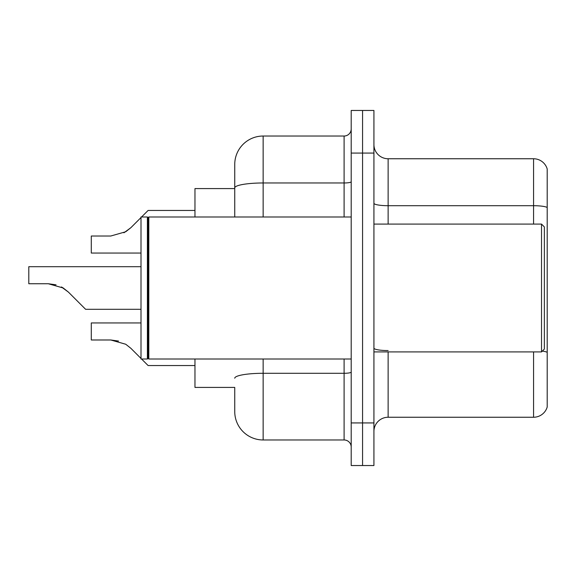 <?xml version="1.0" encoding="UTF-8"?>
<svg xmlns="http://www.w3.org/2000/svg" width="576" height="576" viewBox="0 0 576 576"><rect width="100%" height="100%" fill="white"/><g stroke="black" fill="none" stroke-linecap="round" stroke-linejoin="round"><path stroke-width="0.86" d="M234.742 215.266L234.742 180.058L234.742 188.582L194.969 188.582L194.969 216.986M263.146 359.014L263.146 439.97A28.404 28.404 0 0 1 234.742 411.566L234.742 387.418L194.969 387.418L194.969 359.014M373.925 431.446A14.206 14.206 0 0 1 388.13 417.247L533.563 417.247L533.563 351.914M362.563 422.928L362.563 465.538L373.925 465.538L373.925 422.928L362.563 422.928L362.563 465.538L351.202 465.538L351.202 422.928L362.563 422.928L362.563 153.072L362.563 422.928M351.202 422.928L351.202 110.462L362.563 110.462L362.563 153.072L362.563 110.462L373.925 110.462L373.925 422.928M547.2 168.984A14.206 14.206 0 0 0 533.563 158.753A14.206 14.206 0 0 1 547.2 168.984L547.2 407.016A14.206 14.206 0 0 1 533.563 417.247M547.2 207.475A14.206 2.47 180 0 0 533.563 205.704L533.563 158.753L388.13 158.753A14.206 14.206 0 0 1 373.925 144.554A14.206 14.206 0 0 0 388.13 158.753L388.13 224.086M234.742 411.566L234.742 395.942M263.146 439.97L344.102 439.97L344.102 359.014M234.742 216.986L234.742 164.434A28.404 28.404 0 0 1 263.146 136.03L344.102 136.03A7.099 7.099 0 0 0 351.202 128.93M234.742 164.434L234.742 180.058M351.202 447.07A7.099 7.099 0 0 0 344.102 439.97M141.005 322.942L91.289 322.942L91.289 339.984L110.772 339.984L118.541 341.064L110.772 339.984L91.289 339.984L110.772 339.984L118.541 341.064L110.772 339.984L91.289 339.984L110.772 339.984L125.734 344.246L130.86 348.3L141.005 358.445M125.734 344.246L130.86 348.3M141.566 359.014L148.104 365.544L141.566 359.014M63.245 288L68.364 292.061L85.608 309.305L68.364 292.061L85.608 309.305L68.364 292.061L85.608 309.305L68.364 292.061L85.608 309.305L68.364 292.061L85.608 309.305L68.364 292.061L78.509 302.206L68.364 292.061L63.245 288L68.364 292.061L61.416 286.963L63.245 288L61.416 286.963L63.245 288L48.283 283.738L56.052 284.825M123.912 232.798L130.86 227.7L141.005 217.555L130.86 227.7L141.005 217.555L130.86 227.7L141.005 217.555L130.86 227.7L141.005 217.555L130.86 227.7L141.005 217.555L130.86 227.7L125.734 231.754L130.86 227.7L125.734 231.754L110.772 236.016L91.289 236.016L91.289 253.058L141.005 253.058M141.566 216.986L148.104 210.456L141.566 216.986M118.541 341.064L110.772 339.984M125.734 231.754L110.772 236.016L125.734 231.754L130.86 227.7L125.734 231.754L110.772 236.016L125.734 231.754M141.005 217.555L130.86 227.7M541.519 224.086L544.356 226.93L544.356 349.07L541.519 351.914L541.519 224.086L373.925 224.086M148.81 359.014L148.104 358.301L148.104 217.699L148.81 216.986L148.81 359.014L351.202 359.014M147.391 359.014L141.005 359.014L141.005 216.986L147.391 216.986L147.391 359.014L148.104 358.301M141.005 309.305L85.608 309.305L78.509 302.206M48.283 283.738L28.8 283.738L28.8 266.695L141.005 266.695M388.13 351.914L388.13 417.247M533.563 224.086L533.563 205.704L388.13 205.704A14.206 2.47 0 0 1 373.925 203.234M547.2 352.346A14.206 2.47 180 0 0 542.333 351.094M373.925 153.072L351.202 153.072M388.13 350.568A14.206 2.47 0 0 1 373.925 348.106M351.202 372.06A7.099 1.231 0 0 1 344.102 373.291L263.146 373.291A28.404 4.932 180 0 0 234.742 378.223M263.146 136.03L263.146 182.974L344.102 182.974L344.102 136.03M234.742 187.906A28.404 4.932 180 0 1 263.146 182.974L263.146 216.986M344.102 216.986L344.102 182.974A7.099 1.231 0 0 0 351.202 181.742M148.104 365.544L194.969 365.544M148.104 210.456L194.969 210.456M373.925 351.914L541.519 351.914M148.104 217.699L147.391 216.986M148.81 216.986L351.202 216.986"/></g></svg>

